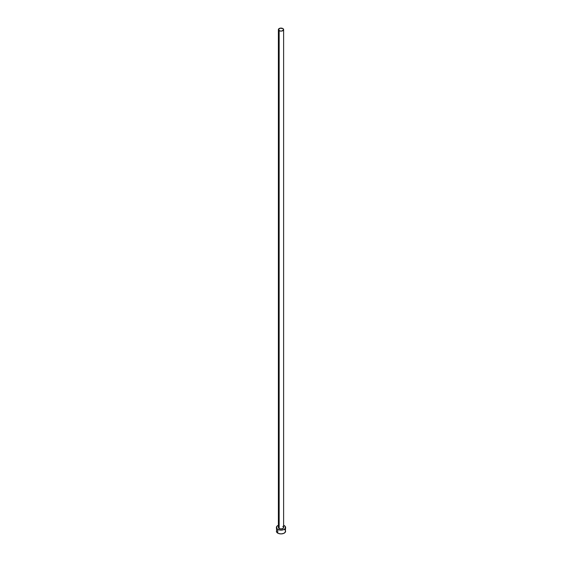 <?xml version="1.0" encoding="UTF-8"?>
<svg xmlns="http://www.w3.org/2000/svg" width="562" height="562" viewBox="0 0 562 562"><rect width="100%" height="100%" fill="white"/><g stroke="black" fill="none" stroke-linecap="round" stroke-linejoin="round"><path stroke-width="0.84" d="M279.152 528.547A2.613 1.51 0 0 0 281.998 528.87A2.613 1.51 0 0 0 283.613 527.479L282.848 528.547L281 528.982L279.152 528.547L278.387 527.479A2.613 1.51 0 0 0 279.152 528.547L279.152 30.671L279.152 528.547M282.848 28.543A2.613 1.51 180 0 1 283.613 29.61A2.613 1.51 180 0 1 281.998 31.001A2.613 1.51 180 0 1 279.152 30.671A2.613 1.51 180 0 1 278.387 29.61A2.613 1.51 180 0 1 280.002 28.212A2.613 1.51 180 0 1 282.848 28.543L280.002 28.212L278.387 29.61L280.002 31.001L281.998 31.001L283.613 29.61L282.848 28.543M283.613 525.287A4.608 2.662 180 0 1 284.26 525.596A4.608 2.662 180 0 1 285.608 527.479A4.608 2.662 180 0 1 282.763 529.938A4.608 2.662 180 0 1 277.74 529.362L277.74 533.12A4.608 2.662 0 0 0 282.763 533.696A4.608 2.662 0 0 0 285.608 531.238L285.257 530.219M276.743 530.219L276.392 531.238A4.608 2.662 0 0 0 277.74 533.12L277.74 529.362A4.608 2.662 180 0 1 276.392 527.479A4.608 2.662 180 0 1 278.387 525.287M278.443 525.266L276.743 526.461L276.743 528.498L278.443 529.692L281 530.135L283.557 529.692L285.257 528.498L285.257 526.461L283.557 525.266M282.848 526.411L283.613 527.479L283.613 29.61M276.392 527.479L276.743 532.256L278.443 533.45L281 533.9L283.557 533.45L285.257 532.256L285.608 527.479M284.829 529.762L284.26 529.362M282.763 528.779L281.899 528.631M280.101 528.631L279.237 528.779M278.387 527.479L278.387 29.61"/></g></svg>
